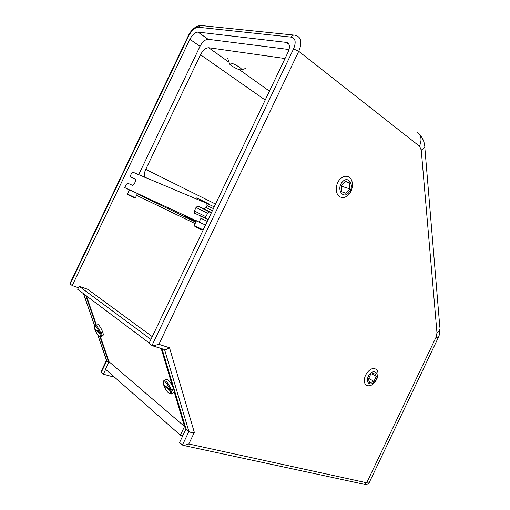 <?xml version="1.0" encoding="UTF-8"?>
<svg xmlns="http://www.w3.org/2000/svg" width="510" height="510" viewBox="0 0 510 510"><rect width="100%" height="100%" fill="white"/><g stroke="black" fill="none" stroke-linecap="round" stroke-linejoin="round"><path stroke-width="0.76" d="M163.978 380.587C166.324 380.798 168.772 383.858 171.315 389.761L170.149 389.831C167.682 384.285 165.469 381.633 163.5 381.888L163.793 380.74L166.171 379.344C168.746 379.708 171.264 382.959 173.719 389.117C174.28 391.074 174.254 392.273 173.636 392.7L171.233 394.045L170.085 393.707M171.551 389.627L172.578 390.456L172.214 389.245L171.315 389.761M172.578 390.456L171.685 390.979L171.449 393.962M163.793 380.74L163.449 384.406L170.149 389.831M164.092 384.922L163.818 385.605C165.89 390.45 167.981 393.153 170.104 393.707C170.748 393.535 170.882 392.649 170.512 391.049L171.685 390.979M163.818 385.605L170.512 391.049M94.465 325.692L94.694 324.953L96.811 323.869C98.647 324.226 100.617 326.955 102.714 332.048C103.371 334.056 103.434 335.242 102.905 335.606L100.776 336.664L100.036 336.415M100.725 332.399L101.707 333.189L101.331 332.093L99.52 332.584C97.493 328.058 95.778 325.845 94.382 325.941L94.516 328.523L99.52 332.584M101.707 333.189L100.891 333.604C101.388 335.306 101.394 336.313 100.923 336.619M94.815 324.864C96.486 325.106 98.385 327.649 100.515 332.507M95.198 329.077L94.892 329.607C96.645 333.623 98.277 335.867 99.788 336.339C100.323 336.192 100.362 335.306 99.896 333.68L100.891 333.604M94.892 329.607L99.896 333.68M376.233 379.319C380.135 371.669 371.911 368.411 368.335 376.329C364.427 384.113 372.765 387.128 376.233 379.319M365.619 375.092C369.202 369.087 372.835 367.232 376.533 369.52C378.471 371.841 378.535 375.099 376.724 379.3C373.135 385.35 369.469 387.179 365.727 384.789C363.872 382.474 363.834 379.242 365.619 375.092M374.678 372.855L370.681 374.27L368.303 379.261L369.941 382.806L373.919 381.365L376.284 376.412L374.678 372.855M371.777 373.881L376.284 376.412M368.717 378.394L373.919 381.365M202.036 229.876L203.05 229.806L201.214 228.913L194.176 225.567L194.992 226.516L202.036 229.876L194.992 226.516M199.474 228.665L195.827 226.912L199.48 228.652M134.506 197.905L135.405 197.842L133.441 196.898L127.468 194.055L128.15 194.865L134.506 197.905L128.15 194.865M132.402 196.898L128.947 195.253L132.402 196.898M230.628 63.061L229.373 63.24C228.448 64.317 236.774 69.347 240.223 69.819L241.294 69.832C243.576 69.366 234.441 63.552 230.628 63.061M152.26 336.645L87.701 289.298L79.12 286.218L77.654 289.291L149.22 343.013M150.928 339.43L79.12 286.218M153.21 345.914L151.993 345.5L293.562 48.915C296.265 42.196 295.519 38.275 291.312 37.141L198.466 27.259C194.935 27.476 191.683 30.345 188.719 35.866L70.176 284.013L70.182 283.063M153.172 345.984L161.205 348.559L172.355 385.783M86.426 295.876L96.148 324.201M100.406 336.613L109.032 361.737L105.462 369.202L180.393 435.189L182.809 435.731M174.114 391.654L184.543 426.481L109.032 361.737M184.543 426.481L180.393 435.189M194.845 198.524L196.484 197.963L198.224 198.613L209.24 204.191M188.655 217.821L196.114 221.512L188.655 217.821M348.821 192.608C355.087 185.997 348.47 174.745 342.389 181.942C336.007 188.732 342.879 199.844 348.821 192.608M339.851 179.373C342.879 176.256 345.888 175.465 348.878 177.021C353.608 179.596 353.57 189.35 348.897 194.355C345.793 197.599 342.694 198.358 339.615 196.63C335.095 193.953 335.185 184.32 339.851 179.373M349.554 182.88L345.308 181.279L341.343 185.736L341.681 191.76L345.939 193.296L349.854 188.866L349.554 182.88L345.098 181.515M341.368 186.201L349.854 188.866M196.172 221.385L185.563 216.38L196.108 221.525M138.14 174.592L132.931 172.214L131.484 173.457L130.707 175.089L130.758 176.989L135.583 179.087L135.641 181.012L134.136 184.161L132.683 185.41L127.678 183.192L126.25 184.422L124.727 187.61L205.524 225.063M124.727 187.61L129.451 189.905M199.206 221.984L200.965 218.293L200.774 216.017L194.533 213.218L194.355 210.981L196.044 207.436L197.772 206.072L204.357 208.883L206.123 207.493L207.022 205.606L206.818 203.356L134.219 172.743M162.014 348.738L186.016 429.012L179.59 442.482L182.446 445.045L188.904 431.498L164.552 349.554M288.628 43.656L287.155 42.496C289.846 43.975 290.158 47.169 288.093 52.084L149.079 343.313L151.993 345.5M105.659 369.374L103.352 374.2L114.635 377.279M289.055 49.527L208.15 39.308C205.186 39.429 202.47 41.769 200.009 46.34L138.643 174.802M287.155 42.496L198.052 32.104C195.101 32.258 192.378 34.648 189.892 39.276L72.241 285.568L78.387 287.755M85.725 295.347L95.714 324.417M100.776 336.664L99.788 336.339L108.745 362.336M194.355 210.981L205.919 216.737L207.583 213.237L196.044 207.436M205.919 216.737L205.702 218.465M144.859 177.429C143.992 175.287 144.292 172.59 145.764 169.333L200.5 54.748C202.98 50.184 205.715 47.851 208.705 47.736L285.02 58.516M197.925 206.116L211.382 212.778M209.457 211.943L207.583 213.237M103.352 374.2L101.28 372.345L101.311 371.089M72.241 285.568L70.176 284.013M186.016 429.012L188.904 431.498C190.306 432.454 192.111 432.767 194.335 432.423L188.815 443.987L183.861 445.523L182.446 445.045M108.662 362.508L106.475 360.283L101.101 371.529M188.815 443.987L366.703 482.779L436.095 337.116L436.974 332.883L421.234 150.016L419.481 146.185L298.739 51.319L158.884 344.326L153.013 345.85L164.609 349.573M158.884 344.326L169.537 347.788L165.444 349.841M137.324 193.813L195.795 222.169M200.819 216.042L208.105 219.651M195.12 223.597L136.597 195.336M200.009 46.34L189.892 39.276M206.869 203.382L214.206 206.862M208.705 47.736L229.041 62.265M239.317 69.609L269.452 91.137M145.764 169.333L215.551 204.045M265.206 100.024L200.5 54.748M169.537 347.788L194.335 432.423M83.627 293.779L94.509 325.335M97.754 334.745L106.762 360.87L101.28 372.345M183.861 445.523L364.497 484.36L366.703 482.779C368.328 483.117 369.183 483.008 369.278 482.447L438.039 338.104L436.095 337.116M436.974 332.883C439.512 331.105 440.461 329.167 439.824 327.069L424.773 146.893M421.234 150.016C424.167 148.518 425.314 147.027 424.664 145.541C424.135 141.213 422.407 137.522 419.481 134.461M419.481 146.185C422.152 139.619 421.305 135.01 416.931 132.364M291.312 37.141C292.192 35.509 293.352 34.852 294.793 35.171L297.247 36.025C301.518 38.416 302.016 43.516 298.739 51.319L293.562 48.915M198.466 27.259C199.225 25.857 200.283 25.302 201.641 25.589L293.894 35.082M188.719 35.866L188.177 36.063M369.17 482.702C368.054 484.321 366.499 484.876 364.497 484.36L363.796 484.207M208.15 39.308L198.052 32.104M289.074 44.478L286.276 42.285M207.27 221.397L200.965 218.293M211.503 212.53L204.204 208.839M206.123 207.493L212.383 210.681M213.378 208.603L207.022 205.606M130.758 176.989L135.915 179.571M170.104 393.707L171.233 394.045M94.382 325.941L94.694 324.953M196.484 220.728L194.176 225.567M205.351 224.98L203.05 229.8M129.495 189.816L127.468 194.055M137.477 193.494L135.399 197.848M229.373 63.24L227.779 58.573M241.294 69.832L245.641 68.468M195.789 222.181L137.317 193.826M438.045 338.092C439.104 336.587 439.747 333.514 439.99 328.861M200.902 25.5C196.426 25.168 190.715 30.358 188.247 35.917L69.985 283.477M106.635 360.748L97.601 334.554M94.477 325.495L83.512 293.69M209.31 211.899L197.772 206.072M204.357 208.883L211.516 212.504"/></g></svg>
